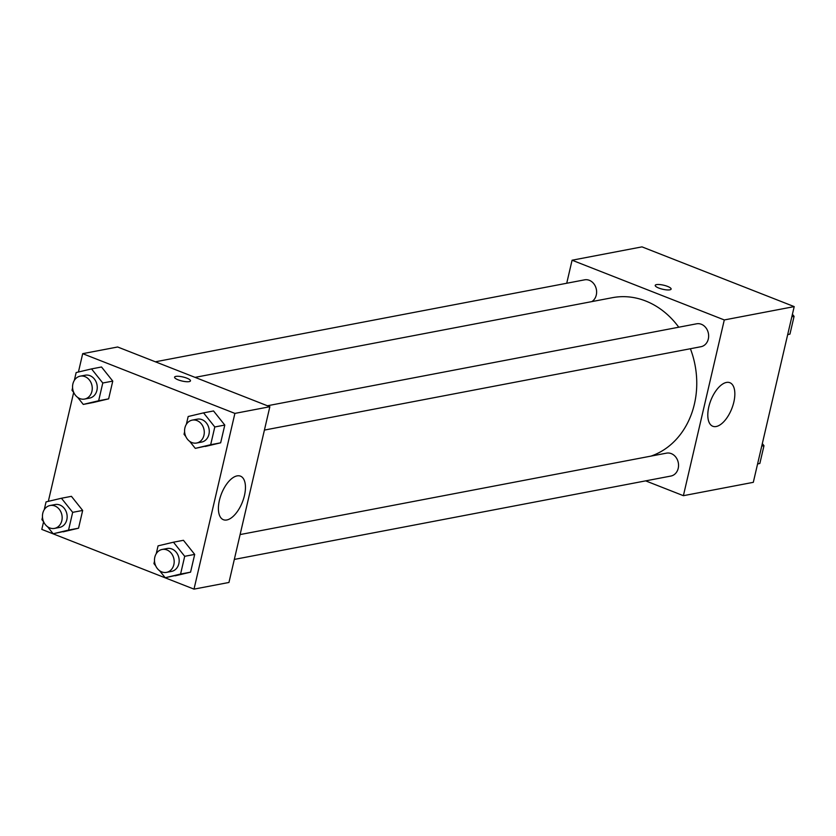 <?xml version="1.0" encoding="UTF-8"?>
<svg xmlns="http://www.w3.org/2000/svg" width="836" height="836" viewBox="0 0 836 836"><rect width="100%" height="100%" fill="white"/><g stroke="black" fill="none" stroke-linecap="round" stroke-linejoin="round"><path stroke-width="1.25" d="M566.724 283.258L572.085 260.215L641.996 246.871L794.2 306.603L753.309 482.33L683.388 495.685L645.653 480.867M733.841 402.085A23.398 11.276 -68.6 0 1 712.774 426.255A23.398 11.276 -68.6 0 1 710.83 400.36A23.398 11.276 -68.6 0 1 729.87 382.7A23.398 11.276 -68.6 0 1 733.841 402.085M572.085 260.215L724.289 319.948L794.2 306.603M724.289 319.948L683.388 495.685M671.12 289.078A8.161 2.08 13.1 0 0 665.665 285.745A8.161 2.08 13.1 0 0 656.511 284.616A8.161 2.08 -166.9 0 1 665.675 285.745A8.161 2.08 -166.9 0 1 671.12 289.068A8.161 2.08 -166.9 0 1 662.697 289.246A8.161 2.08 -166.9 0 1 655.215 285.369A8.161 2.08 -166.9 0 1 656.511 284.606A8.161 2.08 13.1 0 0 655.215 285.379M264.416 430.08L700.986 346.71A11.662 9.781 -100.8 0 0 708.405 333.428A11.662 9.781 -100.8 0 0 696.607 323.804L267.405 405.763M591.867 301.597A11.662 9.781 -100.8 0 0 596.528 290.426A11.662 9.781 -100.8 0 0 589.328 280.311A11.662 9.781 -100.8 0 0 584.594 279.841L155.381 361.8M234.32 559.42L670.89 476.05A11.662 9.781 -100.8 0 0 678.55 465.579A11.662 9.781 -100.8 0 0 671.256 453.614A11.662 9.781 -100.8 0 0 666.511 453.143L240.099 534.57M678.759 327.21A81.719 68.521 -100.8 0 0 645.653 300.981A81.719 68.521 -100.8 0 0 612.412 297.679L195.06 377.37M651.025 456.101A81.719 68.521 -100.8 0 0 690.4 348.737M78.427 372.01L82.691 353.67L117.646 346.992L269.85 406.724L228.959 582.462L194.004 589.129L41.8 529.397L43.587 521.737M73.683 392.397L48.331 501.349M205.28 446.466L220.662 442.819L224.79 425.064L213.535 410.957L224.79 425.064L220.662 442.819L195.29 448.378L189.699 441.366M175.173 575.805L190.566 572.158L194.694 554.404L183.439 540.296L194.694 554.404L190.566 572.158L165.194 577.718L159.592 570.706M63.16 531.842L78.542 528.195L82.67 510.441L71.426 496.333L82.67 510.441L78.542 528.195L53.17 533.755L47.579 526.743M82.691 353.67L234.895 413.402L194.004 589.129M101.522 366.994L112.766 381.101L101.522 366.994L91.532 368.906L102.786 383.003L98.648 400.757L83.266 404.415L77.675 397.403M108.638 398.856L112.766 381.101L108.638 398.856L93.256 402.503L108.638 398.856L98.648 400.757M237.058 475.893A23.398 11.276 -68.6 0 1 240.475 476.144A23.398 11.276 -68.6 0 1 242.419 502.049A23.398 11.276 -68.6 0 1 223.379 519.71A23.398 11.276 -68.6 0 1 220.296 497.054A23.398 11.276 -68.6 0 1 237.058 475.893M234.895 413.402L269.85 406.724M178.152 379.837A8.161 2.08 -166.9 0 1 174.578 377.151A8.161 2.08 -166.9 0 1 183 376.984A8.161 2.08 -166.9 0 1 190.472 380.85A8.161 2.08 -166.9 0 1 178.152 379.837M190.472 380.861A8.161 2.08 13.1 0 0 183 376.984A8.161 2.08 13.1 0 0 174.578 377.161M185.78 436.455L184.035 434.271L184.61 431.804M186.355 424.322L188.173 416.516L203.556 412.869L214.8 426.966L210.672 444.721L195.29 448.378M196.617 443.028L201.612 442.077A11.662 9.781 -100.8 0 0 209.272 431.595A11.662 9.781 -100.8 0 0 201.978 419.641A11.662 9.781 -100.8 0 0 197.233 419.17L192.238 420.121A11.662 9.781 -100.8 0 0 184.819 433.403A11.662 9.781 -100.8 0 0 196.617 443.028A11.662 9.781 -100.8 0 0 204.277 432.557A11.662 9.781 -100.8 0 0 196.982 420.592A11.662 9.781 -100.8 0 0 192.238 420.121M203.556 412.869L213.535 410.957M214.8 426.966L224.79 425.064M210.672 444.721L220.662 442.819M155.684 565.794L153.939 563.61L154.514 561.134M156.248 553.662L158.067 545.856L173.46 542.209L184.704 556.306L180.576 574.06L165.194 577.718M166.521 572.367L171.505 571.416A11.662 9.781 -100.8 0 0 179.176 560.935A11.662 9.781 -100.8 0 0 171.882 548.98A11.662 9.781 -100.8 0 0 167.137 548.5L162.142 549.461A11.662 9.781 -100.8 0 0 154.723 562.743A11.662 9.781 -100.8 0 0 166.521 572.367A11.662 9.781 -100.8 0 0 174.181 561.886A11.662 9.781 -100.8 0 0 166.886 549.931A11.662 9.781 -100.8 0 0 162.142 549.461M173.46 542.209L183.439 540.296M184.704 556.306L194.694 554.404M180.576 574.06L190.566 572.158M73.756 392.492L72.011 390.307L72.586 387.841M74.331 380.37L76.149 372.553L91.532 368.906M84.593 399.065L89.588 398.114A11.662 9.781 -100.8 0 0 97.248 387.632A11.662 9.781 -100.8 0 0 89.954 375.677A11.662 9.781 -100.8 0 0 85.209 375.207L80.214 376.158A11.662 9.781 -100.8 0 0 72.805 389.451A11.662 9.781 -100.8 0 0 84.593 399.065A11.662 9.781 -100.8 0 0 92.253 388.594A11.662 9.781 -100.8 0 0 84.958 376.628A11.662 9.781 -100.8 0 0 80.214 376.158M83.266 404.415L93.256 402.503M102.786 383.003L112.766 381.101M43.66 521.831L41.915 519.647L42.49 517.181M44.235 509.699L46.053 501.893L61.436 498.246L72.68 512.343L68.552 530.097L53.17 533.755M54.497 528.404L59.492 527.453A11.662 9.781 -100.8 0 0 67.152 516.972A11.662 9.781 -100.8 0 0 59.858 505.017A11.662 9.781 -100.8 0 0 55.113 504.547L50.118 505.498A11.662 9.781 -100.8 0 0 42.699 518.78A11.662 9.781 -100.8 0 0 54.497 528.404A11.662 9.781 -100.8 0 0 62.157 517.933A11.662 9.781 -100.8 0 0 54.862 505.968A11.662 9.781 -100.8 0 0 50.118 505.498M61.436 498.246L71.426 496.333M72.68 512.343L82.67 510.441M68.552 530.097L78.542 528.195M792.413 314.263L794.085 316.353L789.947 334.107L787.669 334.651M791.828 316.781L794.085 316.353M787.7 334.536L789.947 334.107M762.317 443.602L763.989 445.692L759.851 463.447L757.573 463.99M761.732 446.121L763.989 445.692M757.604 463.875L759.851 463.447"/></g></svg>
